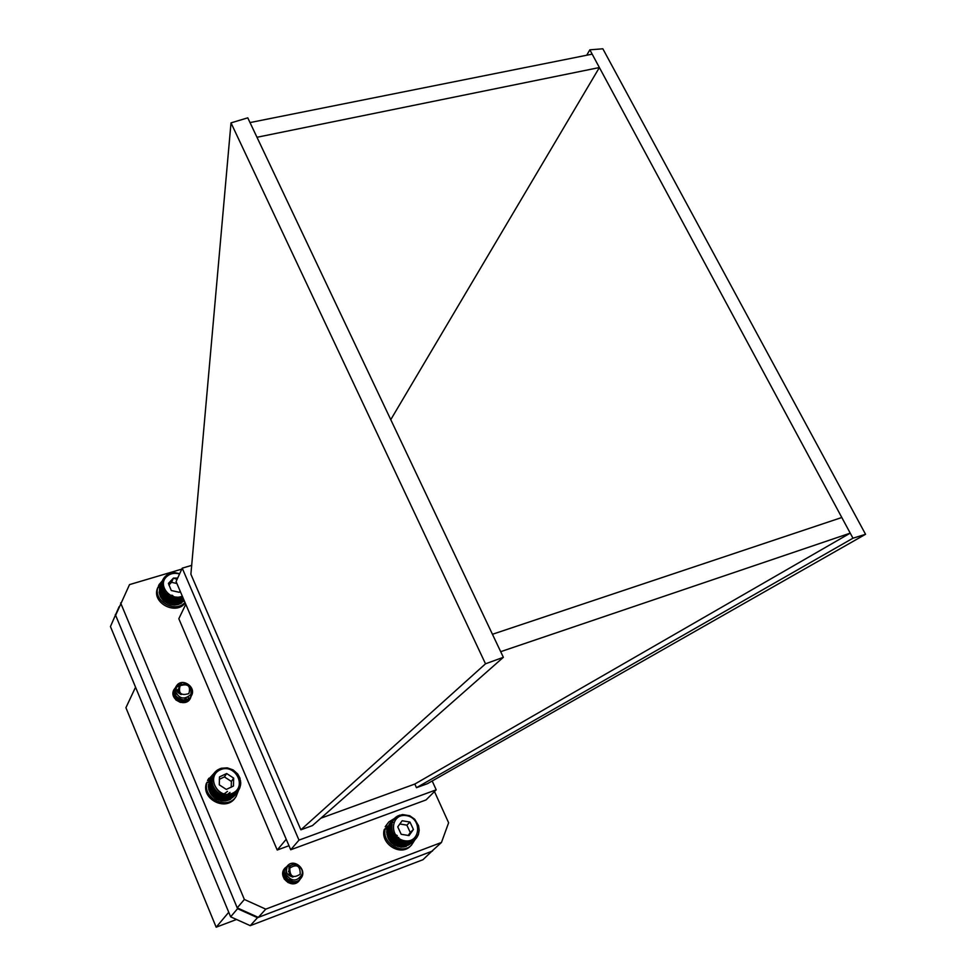<?xml version="1.0" encoding="UTF-8"?>
<svg xmlns="http://www.w3.org/2000/svg" width="976" height="976" viewBox="0 0 976 976"><rect width="100%" height="100%" fill="white"/><g stroke="black" fill="none" stroke-linecap="round" stroke-linejoin="round"><path stroke-width="1.46" d="M135.554 687.189L125.916 707.71L216.172 927.2L228.75 912.267M216.172 927.2L236.534 919.477M432.673 850.474L422.962 859.71L250.259 925.663L230.629 916.818L110.447 626.568L119.109 606.694M230.629 916.818L237.571 908.693L115.314 614.538M250.259 925.663L257.493 917.684L237.571 908.693M432.453 851.072L257.493 917.684M503.36 657.312L485.511 663.802L231.007 122.878L190.893 574.217L300.876 829.82L312.466 825.586L503.36 657.312L492.441 634.278L841.8 517.5L589.846 49.825L586.71 55.229M485.511 663.802L300.876 829.82M865.553 534.287L852.963 538.203L416.459 787.693L427.439 783.691L865.553 534.287L602.851 48.8L589.846 49.825M500.688 651.675L850.23 533.14L841.8 517.5M492.441 634.278L250.015 122.573L592.164 54.144M256.981 137.274L599.386 67.539L390.766 419.656M250.015 122.573L247.77 117.84L231.007 122.878M852.963 538.203L850.23 533.14L414.812 784.057L416.459 787.693M191.674 565.372L182.219 568.166L176.07 581.574L290.714 849.767L426.061 799.93L436.199 789.816L432.197 780.983M320.848 818.205L414.812 784.057M182.219 568.166L298.985 840.116L436.199 789.816M298.985 840.116L290.714 849.767M288.981 845.716L277.221 850.035L178.828 618.723L185.782 604.303M277.221 850.035L286.224 839.262M434.466 791.548L448.618 822.768L441.469 842.459L431.697 851.353L258.311 917.379L237.217 907.863L115.632 615.307L129.515 584.612L181.792 569.106M191.211 696.059L190.369 698.426C185.538 708.173 168.482 699.133 173.923 689.715L175.558 687.568M300.388 878.864L298.949 881.023C291.604 889.697 277.038 876.399 284.87 868.176L286.981 866.444M441.469 842.459L265.765 909.144L244.366 899.469L120.634 602.924M258.311 917.379L265.765 909.144M237.217 907.863L244.366 899.469M177.327 684.762C175.082 688.91 176.351 692.179 181.121 694.583L178.352 690.691L179.413 685.457C187.856 682.297 191.686 685.298 190.893 694.473C184.183 700.195 178.925 698.95 175.131 690.74L175.973 686.604L177.327 684.762C183.5 678.003 196.432 687.629 191.442 695.656C186.575 705.355 170.166 696.669 175.265 687.982L175.656 687.324M176.607 686.177L181.414 684.005M191.638 692.411L190.674 697.059C185.806 706.746 169.434 698.084 174.509 689.41L175.387 688.104M190.247 697.755L184.403 702.561M173.02 693.204L174.68 689.495M189.478 699.158L188.783 700.439M173.13 692.057L173.935 690.91M173.142 694.827L176.266 693.924M184.903 698.255L186.245 702.037M175.131 690.74L175.948 686.665M177.168 685.006C183.293 678.137 196.359 687.763 191.357 695.827C186.489 705.526 170.068 696.852 175.168 688.165L175.607 687.421M190.625 697.157L190.576 697.242C185.708 706.929 169.336 698.255 174.423 689.581L175.363 688.214M176.302 687.311L179.059 685.908M189.844 698.56L186.282 702.025M173.045 692.716L174.155 690.227M173.069 692.545L175.143 690.849M176.522 690.264L178.157 689.898M188.295 697.157L188.258 700.89M173.045 694.046L175.729 692.887M178.01 692.667L179.194 692.814M186.123 698.047L186.965 701.72M173.167 694.949L176.375 694.082M184.708 698.267L186.135 702.086M188.88 693.594C190.918 685.969 188.002 683.346 180.145 685.713C178.096 693.338 181.011 695.961 188.88 693.594M181.121 694.583L178.083 689.276M174.436 697.645L175.216 697.376M175.521 697.303L176.998 697.193L181.951 699.804L182.744 701.134M182.854 701.402L183.11 702.244M175.997 699.999L180.316 702.378M174.423 697.523L175.131 697.254M175.46 697.169L176.815 697.01M176.888 697.01L182.183 699.816M182.219 699.865L182.902 701.11M183.012 701.402L183.244 702.195M175.778 699.792L180.597 702.452M286.419 867.298C285.395 872.3 287.554 875.557 292.898 877.082L289.262 873.654L288.933 867.859C292.446 860.564 304.378 866.529 302.048 874.386C296.948 881.95 291.519 881.853 285.773 874.106L286.419 867.298L287.371 865.932C294.13 857.465 308.514 870.568 300.425 878.827C293.325 887.306 278.977 874.874 286.395 867.042L293.52 864.48M301.499 875.887L299.412 879.925C292.324 888.38 278.014 875.96 285.419 868.152L286.505 867.139M298.888 880.45L292.568 883.768M283.064 871.556L285.529 868.25M297.887 881.535L296.814 882.694M290.067 875.143L291.19 876.155M282.857 875.387L287.249 876.692M289.75 878.888L291.763 883.731M285.773 874.106L287.249 866.066C294.02 857.623 308.392 870.726 300.291 878.973C293.19 887.44 278.855 874.996 286.273 867.176L293.02 864.577M301.328 876.216L299.29 880.059C292.202 888.514 277.892 876.106 285.297 868.298L286.456 867.213M298.351 881.084L294.154 883.634M283.199 871.092L285.48 868.335M282.759 874.472L286.09 874.838M291.751 879.803L292.678 883.768M300.205 874.228C300.279 865.749 296.814 863.687 289.823 868.054C289.738 876.546 293.203 878.607 300.205 874.228M292.898 877.082L288.445 871.287M284.516 875.411L286.456 875.545M291.08 879.559L291.434 880.718M283.65 877.558L284.614 877.717M285.053 877.839L289.055 881.499M289.225 881.914L289.506 882.902M284.162 878.937L288.103 882.585M291.287 879.644L291.58 880.742M283.626 877.412L284.516 877.534M284.968 877.644L289.262 881.56M289.421 881.999L289.652 882.914M284.04 878.729L286.236 879.864M286.907 880.486L288.31 882.658M162.992 590.102L160.235 596.251L163.7 600.935L170.239 604.522L174.667 605.071L178.937 604.327L181.829 598.239L181.024 597.532L180.438 598.63L179.669 597.837L178.998 598.886L178.291 598.007L177.522 598.983L176.876 598.032L176.034 598.947L175.46 597.934L174.545 598.764L174.045 597.678L173.069 598.434L172.654 597.3L171.617 597.959L171.3 596.8L170.227 597.361L170.007 596.165L168.897 596.629L168.775 595.409L167.64 595.775L167.628 594.543L166.481 594.823L166.567 593.591L165.42 593.762L165.627 592.53L164.48 592.615L164.785 591.407L163.663 591.383L164.078 590.212L162.992 590.102L163.504 588.967L162.455 588.772L163.065 587.686L162.077 587.406L162.772 586.381L161.845 586.027L162.626 585.063L161.772 584.636L162.638 583.746L161.857 583.27L162.785 582.465L162.48 580.622L163.529 579.988L163.016 579.378L167.665 574.461L174.533 572.583L179.694 573.681M179.218 603.754L180.255 603.802L183.061 597.922M180.548 603.18L181.499 603.144L183.5 598.947M181.817 602.473L183.866 599.813M183 601.619L184.159 600.496M160.271 585.588L163.016 579.378M162.48 580.622L159.808 587.076M162.089 581.928L159.515 588.54M161.857 583.27L159.381 590.016M161.772 584.636L159.417 591.468M161.845 586.027L159.1 592.2L159.625 592.92M162.077 587.406L159.332 593.567L159.979 594.323M162.455 588.772L159.71 594.921L160.491 595.689M175.18 598.178L171.642 595.189M169.251 594.372L168.189 594.225M175.082 598.276L174.24 596.739M176.192 598.776L175.9 597.019M174.948 598.386L172.52 595.384M169.177 594.213L166.872 594.518M176.79 598.117L176.815 597.08M179.547 573.998C174.314 572.534 169.909 573.51 166.335 576.938C157.331 585.478 170.715 601.619 182.292 596.129M177.693 578.048L173.435 578.085L168.421 583.404L171.276 590.504L179.145 592.273L180.438 591.785M177.071 579.39L173.435 578.085L168.421 583.404L171.276 590.504L179.145 592.273L180.218 591.285M176.9 583.514L171.52 582.306L168.885 585.112M171.52 582.306L173.435 578.085M182.89 597.519L182.317 597.105L181.829 598.239M167.628 594.543L164.578 601.228M167.64 595.775L164.846 601.887M163.7 600.935L166.481 594.823M166.567 593.591L163.529 600.277M165.42 593.762L162.65 599.886M168.775 595.409L165.713 602.082M168.897 596.629L166.091 602.729M170.007 596.165L166.945 602.826M170.227 597.361L167.421 603.461M171.3 596.8L168.226 603.461M171.617 597.959L168.799 604.059M172.654 597.3L169.568 603.961M173.069 598.434L170.239 604.522M174.045 597.678L170.946 604.339M174.545 598.764L171.703 604.839M175.46 597.934L172.349 604.583M176.034 598.947L173.179 605.035M176.876 598.032L173.752 604.693M177.522 598.983L174.667 605.071M178.291 598.007L175.155 604.656M178.998 598.886L176.131 604.961M179.669 597.837L176.534 604.486M180.438 598.63L177.559 604.717M181.024 597.532L177.876 604.181M168.921 573.815L168.653 574.425M167.665 574.461L167.372 575.12M166.506 575.242L166.188 575.962M165.456 576.121L165.09 576.938M164.517 577.121L164.102 578.048M163.7 578.207L163.224 579.28M164.078 590.212L161.064 596.934M163.663 591.383L160.906 597.519M164.785 591.407L161.76 598.117M164.48 592.615L161.711 598.739M165.627 592.53L162.589 599.227M213.28 774.383L217.233 770.137L221.259 768.258L227.274 767.856L233.093 769.881L237.729 773.98L239.925 778.006L240.755 783.911L239.059 789.474L237.4 790.584L237.339 791.841L236.46 791.609L236.29 792.866L235.411 792.536L235.131 793.769L234.252 793.329L233.874 794.537L233.02 794L232.532 795.172L231.702 794.537L231.117 795.672L230.336 794.94L229.641 796.013L228.921 795.184L228.14 796.196L227.469 795.294L226.603 796.233L226.005 795.245L225.066 796.099L224.553 795.05L223.541 795.818L223.114 794.708L222.04 795.391L221.711 794.22L220.588 794.806L220.356 793.598L219.197 794.074L219.075 792.841L217.892 793.22L217.868 791.975L216.66 792.231L216.745 790.987L215.55 791.146L215.745 789.889L214.549 789.95L214.854 788.718L213.671 788.657L214.086 787.449L212.939 787.303L213.451 786.131L212.341 785.887L212.963 784.765L211.902 784.423L212.622 783.362L211.621 782.935L212.426 781.947L211.511 781.447L212.39 780.532L211.548 779.958L212.512 779.116L211.743 778.494L212.768 777.75L212.109 777.055L213.744 775.139L213.28 774.383L210.096 779.592M212.622 775.688L209.498 781.093M212.109 777.055L209.071 782.606M211.743 778.494L208.827 784.143M211.548 779.958L208.339 784.899L208.742 785.692M211.511 781.447L208.291 786.388L208.84 787.217M211.621 782.935L208.413 787.864L209.096 788.73M211.902 784.423L208.693 789.34L211.304 794.83L215.928 798.929L221.747 800.942L226.298 800.845L229.641 796.013M226.713 800.235L227.762 800.503L231.117 795.672M228.201 799.856L229.165 800.015L232.532 795.172M229.653 799.32L230.495 799.381L233.874 794.537M231.031 798.624L235.131 793.769M232.337 797.77L236.29 792.866M233.557 796.77L237.339 791.841M234.704 795.611L238.266 790.706M226.164 795.501L230.019 792.427M220.393 793.793L224.358 793.732L227.518 791.365M232.825 793.122C247.526 786.278 234.74 762.903 220.161 769.857C205.375 776.567 218.16 800.21 232.825 793.122M233.484 786.034L233.654 778.104L226.676 773.541L219.49 776.896L219.283 784.85L226.298 789.425L233.484 786.034L233.654 778.104L226.676 773.541L219.49 776.896L219.283 784.85L226.298 789.425L233.484 786.034M231.239 787.29L231.373 781.459L224.419 776.92L219.258 779.348M231.373 781.459L233.654 778.104M224.419 776.92L226.676 773.541M221.259 768.258L220.844 768.893M219.844 768.746L219.393 769.43M218.502 769.369L218.014 770.113M217.233 770.137L216.696 770.955M216.074 771.028L215.476 771.943M215.013 772.04L214.342 773.09M214.086 773.163L213.293 774.371M212.963 784.765L209.437 790.145M212.341 785.887L209.12 790.792M213.451 786.131L209.925 791.499M212.939 787.303L209.706 792.195M214.086 787.449L210.548 792.805M213.671 788.657L210.438 793.549M214.854 788.718L211.304 794.061M214.549 789.95L211.304 794.83M215.745 789.889L212.195 795.233M215.55 791.146L212.292 796.013M216.745 790.987L213.195 796.306M216.66 792.231L213.402 797.099M217.868 791.975L214.293 797.294M217.892 793.22L214.622 798.075M219.075 792.841L215.489 798.161M219.197 794.074L215.928 798.929M220.356 793.598L216.77 798.905M220.588 794.806L217.306 799.649M221.711 794.22L218.112 799.527M222.04 795.391L218.746 800.222M223.114 794.708L219.502 800.003M223.541 795.818L220.234 800.662M224.553 795.05L220.93 800.344M225.066 796.099L221.747 800.942M226.005 795.245L222.382 800.527M226.603 796.233L223.272 801.064M227.469 795.294L223.821 800.576M228.14 796.196L224.797 801.028M228.921 795.184L225.261 800.479M239.059 789.474L238.266 790.621M239.706 788.169L239.022 789.157M240.218 786.802L239.608 787.669M240.56 785.375L240.011 786.156M240.755 783.911L240.255 784.619M240.779 782.423L240.328 783.081M240.657 780.934L240.23 781.544M391.083 826.989L386.606 831.503L388.338 838.726L391.022 842.459L394.658 845.265L401.795 847.192L406.382 842.788L405.845 841.837L404.906 842.691L404.442 841.678L403.442 842.459L403.039 841.385L401.978 842.056L401.673 840.934L400.563 841.519L400.355 840.348L399.196 840.836L399.074 839.641L397.891 840.007L397.879 838.799L396.671 839.067L396.756 837.835L395.536 838.006L395.731 836.786L394.511 836.847L394.816 835.627L393.609 835.59L394.011 834.407L392.828 834.26L393.328 833.101L392.181 832.857L392.791 831.759L391.681 831.418L392.376 830.369L391.327 829.954L392.12 828.966L391.12 828.465L391.998 827.563L391.083 826.989L392.023 826.16L391.181 825.525L392.206 824.781L391.449 824.098L392.986 822.158L392.413 821.402L397.11 816.278L402.49 814.533L409.725 815.741L414.715 819.23L418.57 825.757L419.192 830.173L418.436 834.443L416.386 838.14L414.666 838.909L414.385 840.116L413.604 839.726L413.238 840.922L412.458 840.421L410.664 842.117L409.957 841.422L409.273 842.495L408.615 841.715L407.846 842.715L407.236 841.849L406.382 842.788M402.295 846.717L403.247 847.119L407.846 842.715M403.783 846.607L404.674 846.9L409.273 842.495M405.26 846.338L406.04 846.521L410.664 842.117M406.699 845.899L411.982 841.593M408.09 845.301L413.238 840.922M409.432 844.545L414.385 840.116M410.713 843.63L415.447 839.189M394.89 817.998L390.388 822.646M393.938 819.023L389.436 823.915M393.108 820.169L388.655 825.232M391.181 825.525L386.716 830.051L387.094 831.015M392.413 821.402L388.021 826.623M391.864 822.719L387.387 827.258L387.545 828.051M399.404 840.739L398.659 837.42M397.293 835.59L393.84 833.882M400.88 841.349L401.514 839.836M406.467 815.619C390.498 812.764 388.582 838.213 404.698 840.775C420.766 843.496 422.437 818.132 406.467 815.619M402.149 820.755L397.744 826.855L401.185 834.285L409.042 835.578L413.421 829.466L409.981 822.06L402.149 820.755L397.744 826.855L401.185 834.285L409.042 835.578L413.421 829.466L409.981 822.06L402.149 820.755M408.102 835.554L410.286 832.516L406.858 825.147L399.745 823.964M410.286 832.516L413.421 829.466M406.858 825.147L409.981 822.06M391.449 824.098L386.972 828.636L387.24 829.515M391.998 827.563L387.106 832.491M391.12 828.465L386.655 832.979M392.12 828.966L387.216 833.894M391.327 829.954L386.85 834.456M392.376 830.369L387.484 835.285M391.681 831.418L387.204 835.92M392.791 831.759L387.887 836.664M392.181 832.857L387.692 837.347M393.328 833.101L388.424 838.006M392.828 834.26L388.338 838.726M394.011 834.407L389.095 839.287M393.609 835.59L389.107 840.055M394.816 835.627L389.888 840.507M394.511 836.847L390.01 841.3M395.731 836.786L390.803 841.654M395.536 838.006L391.022 842.459M396.756 837.835L391.815 842.703M396.671 839.067L392.145 843.508M397.879 838.799L392.925 843.654M397.891 840.007L393.365 844.447M399.074 839.641L394.121 844.484M399.196 840.836L394.658 845.265M400.355 840.348L395.378 845.192M400.563 841.519L396.012 845.936M401.673 840.934L396.695 845.777M401.978 842.056L397.427 846.473M403.039 841.385L398.049 846.216M403.442 842.459L398.867 846.863M404.442 841.678L399.44 846.509M404.906 842.691L400.331 847.107M405.845 841.837L400.831 846.668M416.386 838.14L415.471 839.018M417.203 836.993L416.41 837.762M417.899 835.761L417.191 836.432M418.436 834.443L417.813 835.041M399.684 815.106L399.074 815.729M398.354 815.631L397.683 816.314M397.11 816.278L396.341 817.058M395.951 817.071L395.073 817.973M209.279 781.422L207.522 780.458L213.842 773.529M238.62 790.109L236.119 796.526C227.213 810.702 201.825 798.185 207.119 782.203L208.962 782.776M236.119 796.526L235.277 797.721C226.395 811.873 201.044 799.381 206.339 783.423L207.119 782.203M207.522 780.458L208.901 778.238M209.803 780.044L208.303 779.238M387.533 827.99L385.203 826.709L388.863 821.914L394.402 818.486M415.007 839.616L411.482 845.118C401.636 855.562 381.274 842.703 385.276 828.551L387.13 829.136M411.482 845.118L410.347 846.204C400.502 856.635 380.189 843.801 384.19 829.661L385.276 828.551M385.203 826.709L388.863 821.914M388.009 826.526L386.301 825.598M159.759 586.771L158.466 586.051L159.137 584.526L162.382 580.83M185.001 602.448C175.253 613.623 152.903 601.07 157.953 587.247L159.503 587.747M185.184 602.9C176.302 615.588 151.988 603.29 157.282 588.76L157.953 587.247M160.418 585.246L159.137 584.526"/></g></svg>
